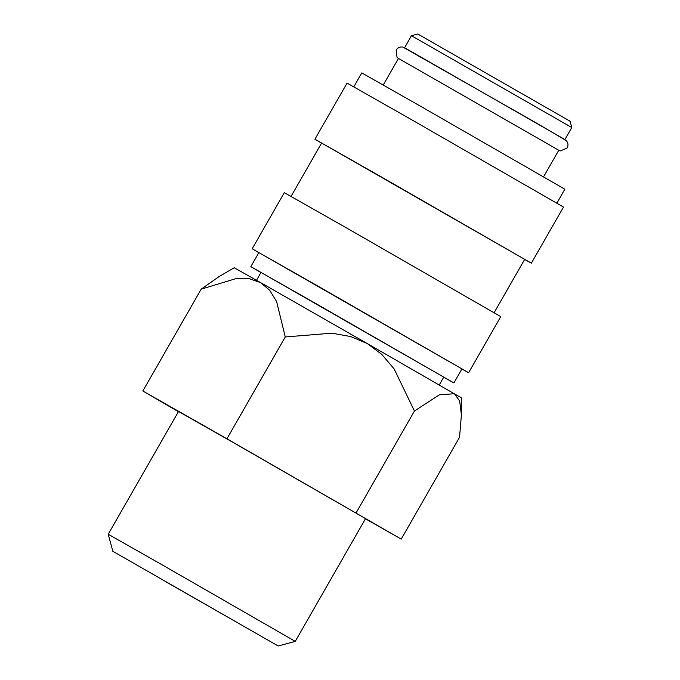 <?xml version="1.0" encoding="UTF-8"?>
<svg xmlns="http://www.w3.org/2000/svg" width="680" height="680" viewBox="0 0 680 680"><rect width="100%" height="100%" fill="white"/><g stroke="black" fill="none" stroke-linecap="round" stroke-linejoin="round"><path stroke-width="1.02" d="M411.468 35.709L417.775 34L570.078 121.227L571.787 127.525L411.468 35.709L404.591 47.727L564.902 139.553M443.692 377.23L453.909 382.925L461.941 368.892L317.475 285.829L258.868 252.595L250.835 266.62L260.925 272.552M453.909 382.925L250.835 266.62M461.881 368.993L468.622 372.716L500.76 316.608L346.791 228.08L284.325 192.661L252.195 248.769L258.817 252.697M468.622 372.716L252.195 248.769M494.139 312.681L524.688 259.344L380.214 176.281L321.615 143.046L291.065 196.384M524.629 259.445L531.361 263.168L563.499 207.06L409.53 118.524L347.063 83.104L314.933 139.213L321.555 143.14M531.361 263.168L314.933 139.213M556.877 203.133L564.851 189.202L420.385 106.139L361.777 72.904L353.804 86.828M398.454 58.438L397.026 57.29L396.176 50.023C397.774 47.575 400.001 46.589 402.875 47.073L536.163 122.876L566.338 140.683C568.208 142.919 568.488 145.341 567.188 147.959L560.481 150.909L558.773 150.255L398.463 58.429L383.256 84.974M356.125 512.856L414.443 411.017L394.12 368.866L381.692 354.314L367.285 343.561L260.644 282.625L234.226 267.75L219.257 276.462L201.178 289.153L236.121 278.579L249.492 278.774L260.644 282.625L269.654 290.232L276.624 301.606L285.269 336.957L331.891 333.183L350.727 336.558L367.285 343.561L461.346 397.825L461.406 414.817L459.535 437.283L401.217 539.112L226.941 438.796L142.851 390.991L178.398 411.689M278.197 646L295.256 641.367L162.189 564.859L108.213 534.242L112.846 551.302L278.197 646L112.846 551.302M108.213 534.242L178.517 411.493L232.492 442.102L365.551 518.611L295.256 641.367M256.504 280.271L260.993 272.433L313.735 302.353L443.76 377.111L439.271 384.94M165.537 581.604L242.284 625.43L165.537 581.604M414.443 411.017L439.28 394.859L454.418 393.72L459.654 401.03L461.406 414.817M365.457 518.789L401.217 539.112M226.941 438.796L285.269 336.957M142.851 390.991L201.178 289.153M571.787 127.525L564.91 139.544M558.781 150.237L543.575 176.792"/></g></svg>
